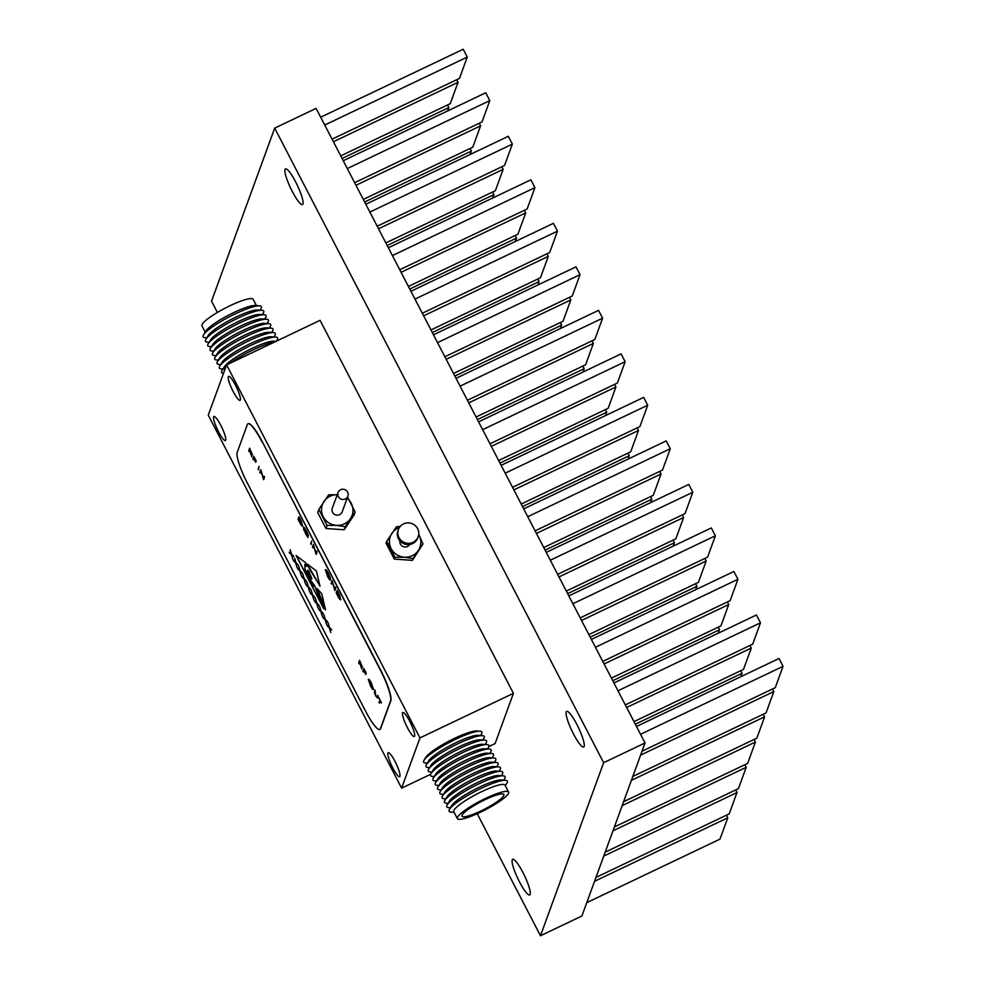<?xml version="1.0" encoding="UTF-8"?>
<svg xmlns="http://www.w3.org/2000/svg" width="985" height="985" viewBox="0 0 985 985"><rect width="100%" height="100%" fill="white"/><g stroke="black" fill="none" stroke-linecap="round" stroke-linejoin="round"><path stroke-width="1.48" d="M399.43 527.467A15.809 15.292 20.1 0 0 404.281 557.202A15.809 15.292 20.1 0 0 418.723 534.51M400.169 526.47L396.573 526.643L386.686 541.307L394.948 557.251L404.281 557.202L413.109 558.544L422.996 543.88L419.117 535.212M398.408 529.499L397.94 530.755A10.54 10.195 20.1 0 0 412.616 543.572A10.54 10.195 20.1 0 0 417.738 537.97L418.194 536.714A10.54 10.195 20.1 0 0 403.53 523.897A10.54 10.195 20.1 0 0 401.387 540.654A10.54 10.195 20.1 0 0 418.194 536.714M399.922 540.913A5.27 5.097 20.1 0 0 409.686 544.471M386.686 541.307L386.021 543.117L394.296 559.074L412.444 560.366L422.996 543.88M413.109 558.544L412.444 560.366M394.948 557.251L394.296 559.074M312.774 584.856L313.538 586.247L313.723 585.312L312.405 583.157L312.774 584.856M340.576 489.742A5.27 5.097 20.1 0 0 339.505 498.127A5.27 5.097 20.1 0 0 347.902 496.157A5.27 5.097 20.1 0 0 340.576 489.742M347.902 496.157L342.177 511.855A5.27 5.097 -159.9 0 1 333.78 513.825A5.27 5.097 -159.9 0 1 332.277 508.235L338.015 492.537M337.227 494.704A15.809 15.292 20.1 0 0 323.203 516.731A15.809 15.292 20.1 0 0 350.438 518.664A15.809 15.292 20.1 0 0 347.126 498.312M338.04 494.741L328.707 494.79L318.82 509.454L317.699 512.52L325.973 528.477L344.122 529.77L354.009 515.106L355.129 512.028L347.68 497.277M235.477 385.172A13.298 2.45 -115.5 0 0 228.594 376.332A13.298 2.45 -115.5 0 0 233.162 391.513A13.298 2.45 -115.5 0 0 240.044 400.341A13.298 2.45 -115.5 0 0 235.477 385.172M220.812 425.348A13.298 2.45 -115.5 0 0 213.93 416.52A13.298 2.45 -115.5 0 0 218.498 431.689A13.298 2.45 -115.5 0 0 225.38 440.529A13.298 2.45 -115.5 0 0 220.812 425.348M395.059 761.516A13.298 2.45 -115.5 0 0 388.176 752.688A13.298 2.45 -115.5 0 0 392.744 767.869A13.298 2.45 -115.5 0 0 399.627 776.697A13.298 2.45 -115.5 0 0 395.059 761.516M409.735 721.34A13.298 2.45 -115.5 0 0 402.853 712.5A13.298 2.45 -115.5 0 0 407.421 727.681A13.298 2.45 -115.5 0 0 414.303 736.509A13.298 2.45 -115.5 0 0 409.735 721.34M401.621 788.135L419.955 737.9L226.599 364.893L208.266 415.128L401.621 788.135L430.654 774.296M488.843 746.544L495.098 743.564L513.431 693.329L320.076 320.322L226.599 364.893M332.314 581.95L331.563 584.006L332.068 580.534L334.703 589.104L335.454 587.048L335.897 587.91L334.937 590.52L332.314 581.95L334.838 590.335M330.677 579.845C330.307 580.547 329.322 579.414 327.722 576.434L325.346 569.786C325.813 569.231 326.872 570.487 328.522 573.565L330.566 578.392L325.801 570.635L327.746 576.299L330.012 579.315L328.461 575.843L330.566 579.906C330.184 580.608 329.199 579.476 327.611 576.496L325.481 569.613M330.098 579.279L328.362 576.114M313.575 545.788L312.824 547.845L313.328 544.373L315.951 552.942L316.702 550.886L317.158 551.748L316.197 554.358L313.575 545.788L316.099 554.173M311.1 544.52L311.605 541.048L311.1 544.52M308.01 537.465L305.646 533.845L303.355 527.332C303.823 526.79 304.882 528.058 306.532 531.137L308.502 535.865L303.799 528.206L307.899 537.527L303.651 529.487L303.491 527.16M302.567 525.904C302.173 526.569 301.176 525.362 299.563 522.284L298.024 519.304L298.984 516.694L301.533 521.767L302.42 526.101M325.542 609.863L321.775 593.844L317.022 588.476L325.542 609.863M327.02 625.278L329.138 627.076L328.042 622.779L329.47 627.359L331.674 629.797L329.655 628.073L330.788 632.53L329.31 627.777L327.02 625.278M322.821 617.164L324.927 618.962L323.831 614.665L325.259 619.245L327.476 621.67L325.444 619.947L326.577 624.416L325.112 619.663L322.821 617.164M318.611 609.038L320.716 610.835L319.632 606.551L321.061 611.119L323.265 613.556L321.233 611.833L322.366 616.302L320.901 611.55L318.611 609.038M314.4 600.924L316.517 602.721L315.422 598.424L316.85 603.005L319.054 605.443L317.022 603.719L318.167 608.176L316.69 603.423L314.4 600.924M310.189 592.81L312.307 594.608L311.211 590.31L312.639 594.891L314.843 597.316L312.824 595.593L313.956 600.062L312.479 595.309L310.189 592.81M305.99 584.684L308.096 586.481L307 582.197L308.428 586.764L310.644 589.202L308.613 587.479L309.746 591.948L308.28 587.195L305.99 584.684M301.779 576.57L303.885 578.367L302.801 574.07L304.217 578.651L306.433 581.088L304.402 579.365L305.535 583.822L304.07 579.069L301.779 576.57M297.568 568.456L299.686 570.253L298.59 565.956L300.019 570.537L302.223 572.962L300.191 571.238L301.336 575.708L299.859 570.955L297.568 568.456M293.358 560.33L295.475 562.127L294.897 558.827L295.808 562.41L298.012 564.848L295.993 563.125L297.125 567.594L295.648 562.841L293.358 560.33M289.159 552.216L291.264 554.013L290.169 549.716L291.597 554.296L293.296 555.737L293.801 556.734L291.782 555.011L292.914 559.468L291.449 554.715L289.159 552.216M379.028 702.317L379.89 699.978L378.905 697.614L381.417 702.933L380.333 700.84L379.484 703.179L379.028 702.317L379.89 699.978M377.624 697.848L375.679 695.964L374.325 692.418L375.014 690.116L375.753 695.644L376.984 697.282L377.76 695.398L378.203 696.26L377.403 698.156M377.009 697.269L377.809 695.508M373.635 689.401C373.192 689.968 372.145 688.749 370.532 685.745L368.291 679.379C368.722 678.8 369.757 679.995 371.37 682.974L373.524 689.451C373.069 690.017 372.035 688.798 370.409 685.806L368.427 679.207M261 471.125L260.249 473.182L260.766 469.697L263.389 478.279L264.14 476.223L264.583 477.085L263.635 479.695L261 471.125L263.537 479.498M258.538 469.857L259.043 466.373L258.538 469.857M253.305 459.773L253.81 456.289L256.235 460.968L254.167 457.422L255.743 462.31L253.773 458.493L253.305 459.773M252.48 454.898L250.449 452.213L251.84 456.941L249.907 451.142L249.537 450.44L249.094 451.647L248.651 450.785L249.611 448.175L252.406 454.996M262.059 441.883A27.235 5.011 -115.5 0 0 247.961 423.784A27.235 5.011 -115.5 0 0 247.346 424.56L237.188 452.386A27.235 5.011 -115.5 0 0 247.161 482.687L365.694 711.379A27.235 5.011 -115.5 0 0 379.791 729.466A27.235 5.011 -115.5 0 0 380.407 728.691L390.565 700.864A27.235 5.011 -115.5 0 0 380.592 670.563L262.293 441.772A27.235 5.011 -115.5 0 0 248.195 423.673A27.235 5.011 -115.5 0 0 248.085 423.735M362.455 667.079L360.436 664.383L361.815 669.111L359.882 663.311L359.513 662.622L359.082 663.828L358.626 662.967L359.587 660.344L362.381 667.177M363.28 671.942L363.797 668.47L366.223 673.137L364.142 669.591L365.731 674.479L363.748 670.662L363.28 671.942M310.004 574.784L310.706 575.843C309.339 574.44 311.051 578.49 310.989 576.557L311.888 578.86L308.539 575.646M311.765 578.527L309.352 576.053C306.212 573.787 312.38 583.021 314.461 585.336L323.819 608.927L296.14 555.54L305.473 562.669L307 566.51L304.771 564.602L305.067 569.182L306.187 573.332L307.492 574.674M306.2 573.319L306.187 573.332C307.702 575.523 307.973 575.068 307 571.94L307.603 570.266L308.945 571.423L309.499 572.814L307.985 571.152L307.542 572.864C308.736 575.363 309.105 575.277 308.637 572.617L308.637 572.617C309.105 575.277 308.736 575.363 307.542 572.864M309.992 574.058L308.637 572.617M309.376 573.492L309.807 575.092M310.706 575.843C309.339 574.44 311.051 578.49 310.989 576.557C311.051 578.49 309.339 574.44 310.706 575.843C309.339 574.44 311.051 578.49 310.989 576.557M319.977 586.173L316.419 571.017L307.283 564.048L319.977 586.173M340.761 599.582C340.367 600.247 339.357 599.04 337.756 595.962L336.217 592.982L337.178 590.372L339.714 595.445L340.613 599.779M318.82 509.454L327.094 525.399L325.973 528.477M327.094 525.399L336.427 525.35L345.242 526.692L344.122 529.77M345.242 526.692L355.129 512.028M379.902 729.405A27.235 5.011 -115.5 0 0 380.025 729.356A27.235 5.011 -115.5 0 0 380.641 728.58L390.799 700.754A27.235 5.011 -115.5 0 0 380.826 670.453L262.293 441.772M419.955 737.9L513.431 693.329M249.156 451.487L248.651 450.785M248.774 450.736L249.661 448.286M252.591 454.848L250.449 452.213M251.409 455.821L249.907 451.142M250.018 451.093L249.537 450.44M252.148 453.987L250.067 449.246L249.636 450.17L252.148 453.987L249.956 449.308M253.367 459.601L252.862 458.911M252.973 458.85L253.871 456.4M256.199 461.066L254.167 457.422M255.804 462.137L253.773 458.493M258.599 469.685L258.082 468.995M258.205 468.934L259.104 466.484M260.311 473.009L259.806 472.32M259.929 472.258L260.816 469.808M264.202 476.321L263.389 478.279M359.143 663.656L358.626 662.967M358.749 662.905L359.648 660.455M362.566 667.017L360.436 664.383M361.384 667.99L359.882 663.311M359.993 663.262L359.513 662.622M362.024 666.205L360.054 661.415L359.611 662.351L362.012 666.217L359.931 661.477M363.342 671.782L362.837 671.08M362.96 671.031L363.847 668.569M366.174 673.247L364.142 669.591M365.792 674.319L363.748 670.662M373.019 688.7L371.419 683.233L368.846 680.179M373.192 688.54L371.296 683.282L368.907 680.081M368.735 680.241L370.495 685.498L373.069 688.675M377.748 697.786L375.79 695.915L374.448 692.356L375.076 690.226M380.013 699.916L378.806 697.885M381.478 702.761L380.333 700.84M379.545 703.019L379.151 702.268M290.427 550.221L291.264 554.013M293.665 556.451L291.782 555.011M292.52 558.421L291.449 554.715M291.56 554.666L289.664 553.213M289.787 553.151L289.418 552.437M294.638 558.335L295.475 562.127M297.876 564.577L295.993 563.125M296.731 566.535L295.648 562.841M295.771 562.78L293.875 561.327M293.998 561.265L293.628 560.551M298.849 566.449L299.686 570.253M302.075 572.691L300.191 571.238M300.93 574.661L299.859 570.955M299.982 570.906L298.086 569.441M298.196 569.392L297.827 568.677M303.06 574.575L303.885 578.367M306.286 580.805L304.402 579.365M305.141 582.775L304.07 579.069M304.18 579.02L302.296 577.567M302.407 577.505L302.038 576.791M307.258 582.689L308.096 586.481M310.497 588.931L308.613 587.479M309.352 590.889L308.28 587.195M308.391 587.134L306.495 585.681M306.618 585.619L306.249 584.905M311.469 590.803L312.307 594.608M314.707 597.045L312.824 595.593M313.562 599.015L312.479 595.309M312.602 595.26L310.706 593.795M310.829 593.746L310.46 593.032M315.68 598.929L316.517 602.721M318.906 605.159L317.022 603.719M317.761 607.129L316.69 603.423M316.813 603.374L314.917 601.921M315.028 601.86L314.658 601.145M319.891 607.043L320.716 610.835M323.117 613.286L321.233 611.833M321.972 615.243L320.901 611.55M321.012 611.488L319.128 610.035M319.238 609.974L318.869 609.259M324.09 615.157L324.927 618.962M327.328 621.4L325.444 619.947M326.183 623.37L325.112 619.663M325.222 619.614L323.339 618.149M323.449 618.1L323.08 617.386M328.3 623.283L329.138 627.076M331.539 629.513L329.655 628.073M330.394 631.483L329.31 627.777M329.433 627.728L327.537 626.275M327.66 626.214L327.291 625.5M310.14 578.995C308.477 576.545 308.194 576.681 309.29 579.389C308.194 576.681 308.477 576.545 310.14 578.995C311.038 581.409 310.755 581.544 309.29 579.389C310.755 581.544 311.038 581.409 310.14 578.995L310.263 578.934C308.588 576.496 308.305 576.631 309.401 579.34C310.878 581.482 311.161 581.359 310.263 578.934M309.462 575.991L308.6 575.622M296.374 555.725L323.339 607.733M306.901 566.277L304.771 564.602M306.298 573.27C307.825 575.474 308.096 575.006 307.111 571.879L307 571.94M307.111 571.879L307.677 570.34M309.364 572.482L307.985 571.152M307.652 572.802C308.847 575.302 309.216 575.228 308.761 572.568M309.992 575.905L309.918 575.031M310.817 575.794C309.462 574.378 311.161 578.429 311.1 576.508M306.052 572.864L305.104 569.675M306.2 572.605L305.325 569.687L306.089 572.654M313.723 585.312L313.833 586.124M313.846 585.25L313.156 583.809M313.267 583.748L312.405 583.157M310.767 581.409L310.767 581.409C310.46 582.898 314.067 587.356 311.999 582.627L310.804 581.335M312.417 584.733L310.891 581.347M312.467 583.44L312.11 582.566M320.088 586.112L308.97 568.21M307.492 564.208L309.093 568.148M317.527 589.399L325.346 609.013M302.69 525.855C302.284 526.507 301.287 525.3 299.686 522.222L298.024 519.304M298.147 519.255L299.034 516.805M302.063 525.165L299.452 517.765L298.566 519.908L302.124 525.042L299.329 517.827M308.17 535.212L306.397 531.346M306.52 531.297L303.909 528.157M311.161 544.36L310.657 543.658M310.767 543.609L311.666 541.159M312.885 547.685L312.368 546.983M312.491 546.934L313.39 544.471M316.764 550.997L315.951 552.942M330.234 577.789L328.411 573.812M328.522 573.75L325.912 570.574M331.625 583.846L331.12 583.145M331.231 583.095L332.13 580.633M335.503 587.159L334.703 589.104M340.884 599.533C340.478 600.185 339.48 598.979 337.88 595.9L336.217 592.982M336.341 592.933L337.227 590.483M340.256 598.843L337.633 591.443L336.759 593.573L340.317 598.72L337.523 591.492M503.877 795.363A23.578 4.112 152.6 0 0 503.901 794.489A23.578 4.112 152.6 0 0 483.044 800.682A23.578 4.112 152.6 0 0 462.051 815.309A23.578 4.112 152.6 0 0 462.039 816.183A23.578 4.112 152.6 0 0 482.884 810.002A23.578 4.112 152.6 0 0 503.877 795.363M508.568 792.063L504.997 785.156A28.848 5.036 152.6 0 0 479.486 792.728A28.848 5.036 152.6 0 0 453.802 810.63A28.848 5.036 152.6 0 0 453.777 811.702L457.36 818.609A28.848 5.036 152.6 0 0 482.872 811.037A28.848 5.036 152.6 0 0 508.555 793.134A28.848 5.036 152.6 0 0 508.568 792.063A28.848 5.036 152.6 0 0 483.056 799.635A28.848 5.036 152.6 0 0 457.372 817.538A28.848 5.036 152.6 0 0 457.36 818.609M505.317 785.784L506.943 783.087A32.788 5.725 152.6 0 0 507.324 782.324A32.788 5.725 152.6 0 0 505.502 780.292A32.788 5.725 152.6 0 0 475.595 791.115A32.788 5.725 152.6 0 0 449.505 809.313A32.788 5.725 152.6 0 0 449.135 810.076A32.788 5.725 152.6 0 0 450.958 812.108L454.097 812.329M503.704 780.169L504.628 778.618A32.788 5.725 152.6 0 0 505.01 777.867A32.788 5.725 152.6 0 0 503.187 775.823A32.788 5.725 152.6 0 0 473.28 786.646A32.788 5.725 152.6 0 0 447.19 804.856A32.788 5.725 152.6 0 0 446.821 805.607A32.788 5.725 152.6 0 0 448.643 807.638L450.44 807.774M501.39 775.7L502.325 774.161A32.788 5.725 152.6 0 0 502.695 773.397A32.788 5.725 152.6 0 0 500.873 771.366A32.788 5.725 152.6 0 0 470.965 782.188A32.788 5.725 152.6 0 0 444.888 800.386A32.788 5.725 152.6 0 0 444.506 801.15A32.788 5.725 152.6 0 0 446.328 803.181L448.126 803.304M499.075 771.23L500.011 769.691A32.788 5.725 152.6 0 0 500.38 768.928A32.788 5.725 152.6 0 0 498.558 766.896A32.788 5.725 152.6 0 0 468.651 777.719A32.788 5.725 152.6 0 0 442.573 795.929A32.788 5.725 152.6 0 0 442.191 796.68A32.788 5.725 152.6 0 0 444.013 798.712L445.811 798.847M496.76 766.773L497.696 765.234A32.788 5.725 152.6 0 0 498.065 764.471A32.788 5.725 152.6 0 0 496.243 762.439A32.788 5.725 152.6 0 0 466.336 773.262A32.788 5.725 152.6 0 0 440.258 791.46A32.788 5.725 152.6 0 0 439.876 792.223A32.788 5.725 152.6 0 0 441.699 794.255L443.496 794.378M494.445 762.304L495.381 760.765A32.788 5.725 152.6 0 0 495.75 760.001A32.788 5.725 152.6 0 0 493.928 757.97A32.788 5.725 152.6 0 0 464.021 768.792A32.788 5.725 152.6 0 0 437.943 786.99A32.788 5.725 152.6 0 0 437.562 787.754A32.788 5.725 152.6 0 0 439.384 789.785L441.181 789.921M492.131 757.847L493.066 756.308A32.788 5.725 152.6 0 0 493.436 755.544A32.788 5.725 152.6 0 0 491.613 753.513A32.788 5.725 152.6 0 0 461.706 764.335A32.788 5.725 152.6 0 0 435.629 782.533A32.788 5.725 152.6 0 0 435.247 783.297A32.788 5.725 152.6 0 0 437.069 785.328L438.879 785.451M489.816 753.377L490.752 751.838A32.788 5.725 152.6 0 0 491.121 751.075A32.788 5.725 152.6 0 0 489.299 749.043A32.788 5.725 152.6 0 0 459.392 759.866A32.788 5.725 152.6 0 0 433.314 778.064A32.788 5.725 152.6 0 0 432.944 778.827A32.788 5.725 152.6 0 0 434.754 780.859L436.564 780.994M487.501 748.92L488.437 747.369A32.788 5.725 152.6 0 0 488.806 746.618A32.788 5.725 152.6 0 0 486.996 744.586A32.788 5.725 152.6 0 0 457.077 755.409A32.788 5.725 152.6 0 0 430.999 773.607A32.788 5.725 152.6 0 0 430.63 774.37A32.788 5.725 152.6 0 0 432.452 776.402L434.25 776.525M485.186 744.451L486.122 742.912A32.788 5.725 152.6 0 0 486.504 742.148A32.788 5.725 152.6 0 0 484.682 740.117A32.788 5.725 152.6 0 0 454.774 750.939A32.788 5.725 152.6 0 0 428.684 769.137A32.788 5.725 152.6 0 0 428.315 769.901A32.788 5.725 152.6 0 0 430.137 771.932L431.935 772.068M482.872 739.994L483.807 738.442A32.788 5.725 152.6 0 0 484.189 737.691A32.788 5.725 152.6 0 0 482.367 735.66A32.788 5.725 152.6 0 0 452.46 746.482A32.788 5.725 152.6 0 0 426.37 764.68A32.788 5.725 152.6 0 0 426 765.443A32.788 5.725 152.6 0 0 427.822 767.475L429.62 767.598M480.569 735.524L481.493 733.985A32.788 5.725 152.6 0 0 481.874 733.222A32.788 5.725 152.6 0 0 480.052 731.19A32.788 5.725 152.6 0 0 450.145 742.013A32.788 5.725 152.6 0 0 424.055 760.211A32.788 5.725 152.6 0 0 423.685 760.974A32.788 5.725 152.6 0 0 425.508 763.006L427.305 763.129M480.052 731.19L476.814 730.956A29.907 5.221 152.6 0 0 449.529 740.831A29.907 5.221 152.6 0 0 425.742 757.44L424.055 760.211M482.367 735.66L477.922 735.339A28.848 5.036 152.6 0 0 451.61 744.857A28.848 5.036 152.6 0 0 428.672 760.863L426.37 764.68M484.682 740.117L480.237 739.809A28.848 5.036 152.6 0 0 453.925 749.326A28.848 5.036 152.6 0 0 430.987 765.333L428.684 769.137M486.996 744.586L482.551 744.266A28.848 5.036 152.6 0 0 456.24 753.784A28.848 5.036 152.6 0 0 433.301 769.79L430.999 773.607M489.299 749.043L484.866 748.735A28.848 5.036 152.6 0 0 458.554 758.253A28.848 5.036 152.6 0 0 435.616 774.259L433.314 778.064M491.613 753.513L487.181 753.193A28.848 5.036 152.6 0 0 460.869 762.71A28.848 5.036 152.6 0 0 437.931 778.716L435.629 782.533M493.928 757.97L489.483 757.662A28.848 5.036 152.6 0 0 463.184 767.18A28.848 5.036 152.6 0 0 440.246 783.186L437.943 786.99M496.243 762.439L491.798 762.119A28.848 5.036 152.6 0 0 465.499 771.637A28.848 5.036 152.6 0 0 442.56 787.643L440.258 791.46M498.558 766.896L494.113 766.589A28.848 5.036 152.6 0 0 467.813 776.106A28.848 5.036 152.6 0 0 444.875 792.112L442.573 795.929M500.873 771.366L496.428 771.046A28.848 5.036 152.6 0 0 470.128 780.563A28.848 5.036 152.6 0 0 447.19 796.57L444.888 800.386M503.187 775.823L498.742 775.515A28.848 5.036 152.6 0 0 472.443 785.033A28.848 5.036 152.6 0 0 449.505 801.039L447.19 804.856M505.502 780.292L501.057 779.972A28.848 5.036 152.6 0 0 474.758 789.49A28.848 5.036 152.6 0 0 451.807 805.508L449.505 809.313M205.2 332.154L201.95 325.863A28.848 5.036 -27.4 0 1 201.962 324.791A28.848 5.036 -27.4 0 1 227.646 306.889A28.848 5.036 -27.4 0 1 253.157 299.317L256.42 305.609M206.813 337.769L205.015 337.646A32.788 5.725 -27.4 0 1 203.193 335.614A32.788 5.725 -27.4 0 1 203.575 334.851A32.788 5.725 -27.4 0 1 229.653 316.653A32.788 5.725 -27.4 0 1 259.56 305.83A32.788 5.725 -27.4 0 1 261.382 307.862A32.788 5.725 -27.4 0 1 261.013 308.613L260.077 310.164M209.128 342.238L207.33 342.103A32.788 5.725 -27.4 0 1 205.508 340.071A32.788 5.725 -27.4 0 1 205.877 339.308A32.788 5.725 -27.4 0 1 231.968 321.11A32.788 5.725 -27.4 0 1 261.875 310.287A32.788 5.725 -27.4 0 1 263.697 312.319A32.788 5.725 -27.4 0 1 263.327 313.082L262.392 314.621M211.443 346.695L209.645 346.572A32.788 5.725 -27.4 0 1 207.823 344.541A32.788 5.725 -27.4 0 1 208.192 343.777A32.788 5.725 -27.4 0 1 234.282 325.579A32.788 5.725 -27.4 0 1 264.189 314.757A32.788 5.725 -27.4 0 1 266.012 316.788A32.788 5.725 -27.4 0 1 265.63 317.552L264.706 319.091M213.757 351.165L211.96 351.029A32.788 5.725 -27.4 0 1 210.137 348.998A32.788 5.725 -27.4 0 1 210.507 348.234A32.788 5.725 -27.4 0 1 236.597 330.037A32.788 5.725 -27.4 0 1 266.504 319.214A32.788 5.725 -27.4 0 1 268.326 321.245A32.788 5.725 -27.4 0 1 267.945 322.009L267.021 323.548M216.072 355.622L214.274 355.499A32.788 5.725 -27.4 0 1 212.452 353.467A32.788 5.725 -27.4 0 1 212.822 352.704A32.788 5.725 -27.4 0 1 238.912 334.506A32.788 5.725 -27.4 0 1 268.819 323.683A32.788 5.725 -27.4 0 1 270.641 325.715A32.788 5.725 -27.4 0 1 270.259 326.478L269.336 328.017M218.387 360.091L216.589 359.956A32.788 5.725 -27.4 0 1 214.767 357.924A32.788 5.725 -27.4 0 1 215.136 357.173A32.788 5.725 -27.4 0 1 241.226 338.963A32.788 5.725 -27.4 0 1 271.134 328.14A32.788 5.725 -27.4 0 1 272.956 330.172A32.788 5.725 -27.4 0 1 272.574 330.935L271.638 332.474M220.702 364.548L218.904 364.425A32.788 5.725 -27.4 0 1 217.082 362.394A32.788 5.725 -27.4 0 1 217.451 361.63A32.788 5.725 -27.4 0 1 243.541 343.433A32.788 5.725 -27.4 0 1 273.448 332.61A32.788 5.725 -27.4 0 1 275.271 334.641A32.788 5.725 -27.4 0 1 274.889 335.405L273.953 336.944M223.016 369.018L221.219 368.882A32.788 5.725 -27.4 0 1 219.396 366.851A32.788 5.725 -27.4 0 1 219.766 366.1A32.788 5.725 -27.4 0 1 245.844 347.89A32.788 5.725 -27.4 0 1 275.751 337.067A32.788 5.725 -27.4 0 1 277.573 339.099A32.788 5.725 -27.4 0 1 277.204 339.862L276.44 341.13M223.521 373.352A32.788 5.725 -27.4 0 1 221.699 371.32A32.788 5.725 -27.4 0 1 222.081 370.557A32.788 5.725 -27.4 0 1 226.082 366.334M230.084 363.231A32.788 5.725 -27.4 0 1 275.123 341.758M222.081 370.557L224.383 366.74A28.848 5.036 -27.4 0 1 247.321 350.734A28.848 5.036 -27.4 0 1 273.633 341.216L275.911 341.376M219.766 366.1L222.068 362.283A28.848 5.036 -27.4 0 1 245.006 346.277A28.848 5.036 -27.4 0 1 271.318 336.759L275.751 337.067M217.451 361.63L219.753 357.814A28.848 5.036 -27.4 0 1 242.692 341.807A28.848 5.036 -27.4 0 1 269.003 332.29L273.448 332.61M215.136 357.173L217.439 353.356A28.848 5.036 -27.4 0 1 240.377 337.35A28.848 5.036 -27.4 0 1 266.689 327.833L271.134 328.14M212.822 352.704L215.124 348.887A28.848 5.036 -27.4 0 1 238.075 332.881A28.848 5.036 -27.4 0 1 264.374 323.363L268.819 323.683M210.507 348.234L212.809 344.43A28.848 5.036 -27.4 0 1 235.76 328.424A28.848 5.036 -27.4 0 1 262.059 318.906L266.504 319.214M208.192 343.777L210.495 339.96A28.848 5.036 -27.4 0 1 233.445 323.954A28.848 5.036 -27.4 0 1 259.745 314.437L264.189 314.757M205.877 339.308L208.192 335.503A28.848 5.036 -27.4 0 1 231.13 319.497A28.848 5.036 -27.4 0 1 257.43 309.979L261.875 310.287M203.575 334.851L205.877 331.034A28.848 5.036 -27.4 0 1 228.815 315.028A28.848 5.036 -27.4 0 1 255.115 305.51L259.56 305.83M332.068 139.18L459.453 78.431L467.247 57.081L463.196 49.25L320.679 117.215M467.247 57.081L324.742 125.033M340.736 155.889L450.243 103.671L458.037 82.321L456.695 79.736M458.037 82.321L333.41 141.754M447.584 110.973L448.828 107.562L447.486 104.976M448.828 107.562L342.066 158.474M354.625 182.693L482.01 121.943L489.804 100.593L485.753 92.762L343.248 160.727M489.804 100.593L347.299 168.558M377.181 226.218L504.566 165.468L512.36 144.118L508.309 136.287L365.804 204.252M512.36 144.118L369.855 212.071M399.738 269.73L527.135 208.98L534.917 187.63L530.866 179.799L388.361 247.764M534.917 187.63L392.412 255.595M422.306 313.242L549.692 252.505L557.473 231.155L553.422 223.324L410.917 291.277M557.473 231.155L414.968 299.108M444.863 356.767L572.248 296.017L580.042 274.667L575.979 266.837L433.474 334.802M580.042 274.667L437.525 342.632M467.419 400.279L594.805 339.529L602.598 318.192L598.535 310.361L456.03 378.314M602.598 318.192L460.094 386.145M489.976 443.804L617.361 383.054L625.155 361.704L621.092 353.874L478.587 421.839M625.155 361.704L482.65 429.669M470.14 154.485L471.384 151.074L470.042 148.501M471.384 151.074L364.635 201.987M492.697 198.01L493.941 194.599L492.598 192.013M493.941 194.599L387.191 245.511M515.254 241.522L516.497 238.111L515.155 235.538M516.497 238.111L409.748 289.024M537.81 285.047L539.054 281.636L537.724 279.05M539.054 281.636L432.304 332.536M560.366 328.559L561.61 325.148L560.28 322.575M561.61 325.148L454.861 376.061M582.923 372.084L584.167 368.673L582.837 366.088M584.167 368.673L477.417 419.573M605.479 415.596L606.723 412.186L605.393 409.612M606.723 412.186L499.974 463.098M363.293 199.413L472.8 147.184L480.594 125.834L479.252 123.26M480.594 125.834L355.967 185.266M385.849 242.926L495.356 190.708L503.15 169.358L501.821 166.773M503.15 169.358L378.523 228.791M408.406 286.45L517.913 234.221L525.707 212.871L524.377 210.298M525.707 212.871L401.08 272.303M430.962 329.963L540.469 277.745L548.263 256.396L546.934 253.81M548.263 256.396L423.636 315.828M453.519 373.487L563.038 321.258L570.82 299.908L569.49 297.335M570.82 299.908L446.193 359.34M476.075 417L585.595 364.77L593.376 343.433L592.047 340.847M593.376 343.433L468.749 402.865M498.644 460.512L608.151 408.295L615.945 386.945L614.603 384.372M615.945 386.945L491.306 446.377M614.394 826.944L747.627 763.4L755.421 742.05L754.079 739.476M755.421 742.05L622.175 805.595M521.2 504.037L630.708 451.807L638.502 430.47L637.16 427.884M638.502 430.47L513.862 489.902M543.757 547.549L653.264 495.332L661.058 473.982L659.716 471.409M661.058 473.982L536.431 533.414M566.313 591.074L675.821 538.844L683.615 517.494L682.273 514.921M683.615 517.494L558.987 576.939M588.87 634.586L698.377 582.369L706.171 561.019L704.829 558.446M706.171 561.019L581.544 620.452M611.426 678.111L720.934 625.881L728.728 604.531L727.386 601.958M728.728 604.531L604.101 663.976M633.983 721.623L743.49 669.406L751.284 648.056L749.954 645.471M751.284 648.056L626.657 707.489M632.813 776.463L766.047 712.918L773.841 691.568L772.511 688.995M773.841 691.568L640.607 755.113M594.546 881.316L727.78 817.772L719.986 839.121L586.752 902.666M727.78 817.772L726.45 815.198M605.172 852.185L738.418 788.64L746.211 767.29L744.869 764.717M746.211 767.29L612.965 830.835M628.036 459.121L629.28 455.71L627.95 453.125M629.28 455.71L522.53 506.61M650.592 502.633L651.836 499.223L650.506 496.649M651.836 499.223L545.087 550.135M673.149 546.146L674.405 542.735L673.063 540.162M674.405 542.735L567.643 593.647M695.718 589.67L696.961 586.26L695.619 583.686M696.961 586.26L590.2 637.172M718.274 633.183L719.518 629.772L718.176 627.199M719.518 629.772L612.769 680.684M740.831 676.707L742.074 673.297L740.732 670.711M742.074 673.297L635.325 724.209M623.604 801.704L756.837 738.159L764.631 716.809L763.289 714.236M764.631 716.809L631.397 780.354M512.532 487.316L639.918 426.567L647.711 405.229L643.648 397.398L501.143 465.351M647.711 405.229L505.206 473.182M535.089 530.841L662.474 470.091L670.268 448.741L666.205 440.911L523.7 508.876M670.268 448.741L527.763 516.706M557.645 574.354L685.031 513.604L692.824 492.254L688.761 484.435L546.256 552.388M692.824 492.254L550.319 560.219M580.202 617.878L707.587 557.128L715.381 535.778L711.33 527.948L568.813 595.913M715.381 535.778L572.876 603.743M602.758 661.391L730.144 600.641L737.937 579.291L733.887 571.472L591.382 639.425M737.937 579.291L595.433 647.256M625.315 704.915L752.7 644.165L760.494 622.815L756.443 614.985L613.938 682.95M760.494 622.815L617.989 690.768M642.023 751.223L775.269 687.678L783.05 666.328L779 658.497L636.495 726.462M783.05 666.328L640.545 734.293M595.962 877.426L729.196 813.881L736.989 792.531L735.66 789.958M736.989 792.531L603.756 856.076M285.034 169.469A19.749 3.632 -115.5 0 0 291.474 189.883A19.749 3.632 -115.5 0 0 302.493 204.56A19.749 3.632 -115.5 0 0 302.937 204.006A19.749 3.632 -115.5 0 0 296.497 183.579A19.749 3.632 -115.5 0 0 285.478 168.903A19.749 3.632 -115.5 0 0 285.034 169.469M566.227 711.946A19.749 3.632 -115.5 0 0 572.667 732.36A19.749 3.632 -115.5 0 0 583.686 747.049A19.749 3.632 -115.5 0 0 584.13 746.482A19.749 3.632 -115.5 0 0 577.69 726.068A19.749 3.632 -115.5 0 0 566.67 711.379A19.749 3.632 -115.5 0 0 566.227 711.946M512.237 859.868A19.749 3.632 -115.5 0 0 518.676 880.294A19.749 3.632 -115.5 0 0 529.696 894.971A19.749 3.632 -115.5 0 0 530.139 894.405A19.749 3.632 -115.5 0 0 523.7 873.99A19.749 3.632 -115.5 0 0 512.68 859.314A19.749 3.632 -115.5 0 0 512.237 859.868M603.633 762.71L540.469 935.75L581.889 916.001L645.04 742.961L603.633 762.71L274.692 128.124L211.541 301.164L217.389 312.467M540.469 935.75L477.22 813.708M645.04 742.961L316.111 108.375L274.692 128.124"/></g></svg>
